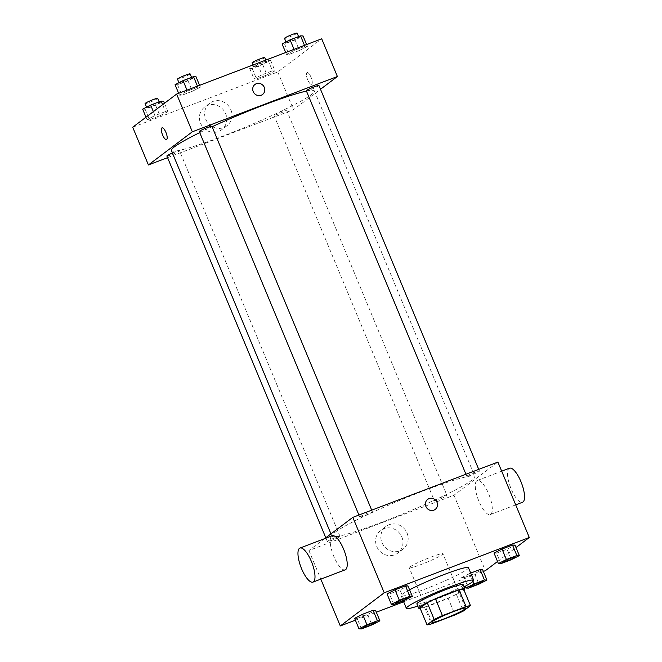 <?xml version="1.0" encoding="UTF-8"?>
<svg xmlns="http://www.w3.org/2000/svg" width="662" height="662" viewBox="0 0 662 662"><rect width="100%" height="100%" fill="white"/><g stroke="black" fill="none" stroke-linecap="round" stroke-linejoin="round"><path stroke-width="0.5" stroke-dasharray="3.31 2.48" d="M409.96 566.92A18.23 1.614 -22.6 0 1 428.231 558.157A18.23 1.614 -22.6 0 1 442.903 553.771A18.23 1.614 -22.6 0 1 426.692 562.27A18.23 1.614 -22.6 0 1 409.248 567.781A18.23 1.614 -22.6 0 1 409.96 566.92M420.064 608.105A24.486 2.168 -22.6 0 0 424.466 607.145L448.108 598.134A24.486 2.168 -22.6 0 0 456.325 594.286L463.491 588.882M420.13 608.279A25.065 2.218 157.4 0 0 442.63 600.542A25.065 2.218 157.4 0 0 463.963 590.032M463.168 584.67A25.065 2.218 -22.6 0 1 440.884 596.354A25.065 2.218 -22.6 0 1 416.886 603.934M448.108 598.134L455.084 614.899M424.466 607.145L431.442 623.91M456.325 594.286L463.309 611.051M464.07 586.838A36.46 3.227 -22.6 0 1 417.788 606.102M468.456 567.723A36.46 3.227 -22.6 0 1 436.035 584.712A36.46 3.227 -22.6 0 1 401.139 595.742A36.46 3.227 -22.6 0 1 402.562 594.013A36.46 3.227 -22.6 0 1 409.588 589.817M500.894 563.652L496.533 553.175L494.042 553.101L496.533 553.175L507.001 549.187L514.986 545.124L507.001 549.187L511.362 559.663M472.941 581.476L469.615 573.499L470.69 573.085L461.637 577.562L464.128 577.645L474.596 573.656L482.573 569.585L474.596 573.656L478.957 584.132M497.534 561.492L515.996 547.557M355.386 620.203L376.322 612.226M403.663 601.808L483.351 571.447M393.865 604.431L389.504 593.955L387.022 593.88L389.504 593.955L399.98 589.966L407.957 585.903L399.98 589.966L404.341 600.442M361.46 628.9L357.099 618.424L354.609 618.341L357.099 618.424L367.567 614.435L375.553 610.364L367.567 614.435L371.928 624.911M334.898 532.397A77.479 6.86 -22.6 0 1 412.575 495.151A77.479 6.86 -22.6 0 1 474.919 476.524A77.479 6.86 -22.6 0 1 406.029 512.628A77.479 6.86 -22.6 0 1 331.869 536.071A77.479 6.86 -22.6 0 1 334.898 532.397M324.603 538.661L308.906 550.511L453.967 495.242L497.89 462.076M434.661 500.439A6.835 0.604 -22.6 0 1 441.513 497.154A6.835 0.604 -22.6 0 1 447.016 495.515A6.835 0.604 -22.6 0 1 440.942 498.701A6.835 0.604 -22.6 0 1 434.396 500.77A6.835 0.604 -22.6 0 1 434.661 500.439M467.066 475.978A6.835 0.604 -22.6 0 1 473.926 472.693A6.835 0.604 -22.6 0 1 479.42 471.046A6.835 0.604 -22.6 0 1 473.347 474.232A6.835 0.604 -22.6 0 1 466.801 476.301A6.835 0.604 -22.6 0 1 467.066 475.978M360.045 516.757A6.835 0.604 -22.6 0 1 366.897 513.472A6.835 0.604 -22.6 0 1 372.4 511.825A6.835 0.604 -22.6 0 1 366.318 515.011A6.835 0.604 -22.6 0 1 359.772 517.08A6.835 0.604 -22.6 0 1 360.045 516.757M339.722 536.617A6.835 0.604 157.4 0 0 339.995 536.294A6.835 0.604 157.4 0 0 333.449 538.363A6.835 0.604 157.4 0 0 327.367 541.549A6.835 0.604 157.4 0 0 332.87 539.902A6.835 0.604 157.4 0 0 339.722 536.617M453.967 495.242L485.37 570.677M308.906 550.511L320.813 579.126M376.736 546.514A14.192 13.364 52.9 0 0 397.837 553.06A14.192 13.364 52.9 0 0 399.956 533.68A14.192 13.364 52.9 0 0 380.733 530.411A14.192 13.364 52.9 0 0 376.736 546.514M490.757 514.283A18.23 5.9 -110.9 0 0 488.978 494.622A18.23 5.9 -110.9 0 0 477.285 480.48A18.23 5.9 -110.9 0 0 478.27 499.62A18.23 5.9 -110.9 0 0 490.269 514.556A18.23 5.9 -110.9 0 0 490.757 514.283M345.208 569.825A18.23 5.9 69.1 0 1 333.516 555.691A18.23 5.9 69.1 0 1 331.736 536.03A18.23 5.9 69.1 0 1 332.225 535.757M509.525 468.199A18.23 5.9 -110.9 0 0 510.501 487.331A18.23 5.9 -110.9 0 0 522.508 502.268M381.949 542.583A14.192 13.364 52.9 0 0 403.05 549.129A14.192 13.364 52.9 0 0 405.169 529.749A14.192 13.364 52.9 0 0 385.946 526.48A14.192 13.364 52.9 0 0 381.949 542.583M435.24 509.384L435.24 509.384A6.264 5.9 -127.1 0 1 425.923 506.496A6.264 5.9 -127.1 0 1 427.685 499.388L427.685 499.38M199.742 132.615A77.479 6.86 -22.6 0 1 212.105 126.74M306.465 91.108A77.479 6.86 -22.6 0 1 314.425 90.959A77.479 6.86 -22.6 0 1 245.536 127.071A77.479 6.86 -22.6 0 1 171.375 150.506M166.874 155.984A6.835 0.604 157.4 0 0 172.377 154.345A6.835 0.604 157.4 0 0 179.228 151.052A6.835 0.604 157.4 0 0 179.501 150.729A6.835 0.604 157.4 0 0 172.426 153.021M318.927 85.489A6.835 0.604 -22.6 0 1 312.853 88.675A6.835 0.604 -22.6 0 1 306.307 90.744M211.906 126.268A6.835 0.604 -22.6 0 1 205.824 129.454A6.835 0.604 -22.6 0 1 199.279 131.523M274.167 114.882A6.835 0.604 -22.6 0 1 281.019 111.597A6.835 0.604 -22.6 0 1 286.522 109.95A6.835 0.604 -22.6 0 1 280.448 113.136A6.835 0.604 -22.6 0 1 273.903 115.205A6.835 0.604 -22.6 0 1 274.167 114.882M167.569 157.655L293.473 109.677L320.507 89.271M267.001 74.938L274.978 70.875L272.496 70.793L262.02 74.781L254.043 78.852L256.533 78.927L267.001 74.938L274.978 70.875L272.496 70.793L262.02 74.781L254.043 78.852L256.533 78.927L267.001 74.938L262.64 64.462L270.617 60.391L268.135 60.316L257.659 64.305L249.682 68.376L252.172 68.451L262.64 64.462M192.385 91.257L200.363 87.185L197.872 87.111L187.404 91.099L179.427 95.163L181.909 95.245L192.385 91.257L200.363 87.185L197.872 87.111L187.404 91.099L179.427 95.163L181.909 95.245L192.385 91.257L188.025 80.781L196.002 76.709M132.706 127.236L277.775 71.959L321.699 38.801M299.406 50.469L307.391 46.406L304.901 46.332L294.433 50.32L286.447 54.383L288.938 54.466L299.406 50.469L307.391 46.406L304.901 46.332L294.433 50.32L286.447 54.383L288.938 54.466L299.406 50.469L295.045 39.993L303.022 35.93M159.972 115.718L167.958 111.655L165.467 111.572L154.999 115.56L147.014 119.632L149.504 119.706L159.972 115.718L167.958 111.655L165.467 111.572L154.999 115.56L147.014 119.632L149.504 119.706L159.972 115.718L155.611 105.241L163.597 101.178M277.775 71.959L293.473 109.677M200.545 123.24A14.192 13.364 52.9 0 0 221.638 129.785A14.192 13.364 52.9 0 0 223.756 110.405A14.192 13.364 52.9 0 0 204.541 107.136A14.192 13.364 52.9 0 0 200.545 123.24M311.728 84.19A6.264 2.027 -110.9 0 0 311.115 77.437A6.264 2.027 -110.9 0 0 307.102 72.572A6.264 2.027 -110.9 0 0 307.433 79.15A6.264 2.027 -110.9 0 0 311.562 84.289A6.264 2.027 -110.9 0 0 311.728 84.19A6.264 2.027 -110.9 0 0 311.115 77.437A6.264 2.027 -110.9 0 0 307.094 72.58A6.264 2.027 -110.9 0 0 307.433 79.15A6.264 2.027 -110.9 0 0 311.554 84.289A6.264 2.027 -110.9 0 0 311.728 84.198M162.033 127.849L162.033 127.849A6.264 2.027 69.1 0 1 166.162 132.979A6.264 2.027 69.1 0 1 166.501 139.558L166.493 139.558M205.758 119.301A14.192 13.364 52.9 0 0 226.851 125.846A14.192 13.364 52.9 0 0 228.969 106.466A14.192 13.364 52.9 0 0 209.755 103.198A14.192 13.364 52.9 0 0 205.758 119.301M262.533 94.492L262.533 94.492A6.264 5.9 -127.1 0 1 253.215 91.596A6.264 5.9 -127.1 0 1 254.986 84.488L254.986 84.488M142.653 109.156L145.144 109.23L155.611 105.241M147.08 107.467A6.835 0.604 -22.6 0 1 153.932 104.182A6.835 0.604 -22.6 0 1 159.434 102.536A6.835 0.604 -22.6 0 1 153.361 105.721A6.835 0.604 -22.6 0 1 146.815 107.79A6.835 0.604 -22.6 0 1 147.08 107.467M164.466 103.264L167.958 111.655M162.595 104.67L165.467 111.572M153.369 111.638L154.999 115.56M146.004 117.199L147.014 119.632M145.144 109.23L149.504 119.706M157.688 98.348A6.835 0.604 -22.6 0 1 151.615 101.534A6.835 0.604 -22.6 0 1 145.069 103.603M254.109 66.688A6.835 0.604 -22.6 0 1 260.96 63.403A6.835 0.604 -22.6 0 1 266.463 61.756A6.835 0.604 -22.6 0 1 260.381 64.942A6.835 0.604 -22.6 0 1 253.844 67.011A6.835 0.604 -22.6 0 1 254.109 66.688M270.617 60.391L274.978 70.875M268.135 60.316L272.496 70.793M257.659 64.305L262.02 74.781M249.682 68.376L254.043 78.852M252.172 68.451L256.533 78.927M264.717 57.569A6.835 0.604 -22.6 0 1 258.643 60.755A6.835 0.604 -22.6 0 1 252.098 62.816M175.066 84.686L177.548 84.769L188.025 80.781M179.485 82.998A6.835 0.604 -22.6 0 1 186.345 79.713A6.835 0.604 -22.6 0 1 191.839 78.075A6.835 0.604 -22.6 0 1 185.765 81.261A6.835 0.604 -22.6 0 1 179.22 83.329A6.835 0.604 -22.6 0 1 179.485 82.998M199.585 85.332L200.363 87.185M197.466 86.134L197.872 87.111M186.998 90.123L187.404 91.099M178.649 93.309L179.427 95.163M177.548 84.769L181.909 95.245M190.102 73.879A6.835 0.604 -22.6 0 1 184.019 77.065A6.835 0.604 -22.6 0 1 177.474 79.134M282.086 43.907L284.577 43.982L295.045 39.993M286.514 42.219A6.835 0.604 -22.6 0 1 293.365 38.934A6.835 0.604 -22.6 0 1 298.868 37.287A6.835 0.604 -22.6 0 1 292.786 40.473A6.835 0.604 -22.6 0 1 286.249 42.542A6.835 0.604 -22.6 0 1 286.514 42.219M306.614 44.544L307.391 46.406M304.495 45.355L304.901 46.332M294.027 49.344L294.433 50.32M285.678 52.53L286.447 54.383M284.577 43.982L288.938 54.466M297.122 33.1A6.835 0.604 -22.6 0 1 291.048 36.286A6.835 0.604 -22.6 0 1 284.503 38.355M375.759 622.222A6.835 0.604 -22.6 0 1 369.677 625.391A6.835 0.604 -22.6 0 1 363.14 627.477M357.099 618.424L367.567 614.435M482.78 581.443A6.835 0.604 -22.6 0 1 476.698 584.612A6.835 0.604 -22.6 0 1 470.169 586.697M469.615 573.499L461.637 577.562L465.245 586.226M461.637 577.562L464.128 577.645L468.489 588.121M464.128 577.645L474.596 573.656M408.164 597.761A6.835 0.604 -22.6 0 1 402.082 600.922A6.835 0.604 -22.6 0 1 395.545 603.008M389.504 593.955L399.98 589.966M515.193 556.974A6.835 0.604 -22.6 0 1 509.111 560.143A6.835 0.604 -22.6 0 1 502.574 562.228M496.533 553.175L507.001 549.187M465.585 608.254L442.903 553.771M431.922 622.263L409.248 567.781M401.139 595.742L403.266 600.856M490.269 514.556L515.698 504.866M477.285 480.48L501.68 471.187M385.946 526.48L380.733 530.411M403.05 549.129L397.837 553.06M330.95 533.87L331.869 536.071M314.425 90.959L474.919 476.524M339.995 536.294L179.501 150.729M327.367 541.549L325.795 537.759M465.949 474.249L466.801 476.301M478.734 469.383L479.42 471.046M358.92 515.028L359.772 517.08M371.705 510.162L372.4 511.825M273.903 115.205L434.396 500.77M286.522 109.95L447.016 495.515M209.755 103.198L204.541 107.136M226.851 125.846L221.638 129.785M146.559 107.17L146.815 107.79M159.145 101.84L159.434 102.536M252.992 64.975L253.844 67.011M265.776 60.11L266.463 61.756M178.963 82.7L179.22 83.329M191.55 77.38L191.839 78.075M285.984 41.921L286.249 42.542M298.579 36.6L298.868 37.287"/><path stroke-width="0.99" d="M432.634 621.403A18.23 1.614 -22.6 0 1 450.913 612.64A18.23 1.614 -22.6 0 1 465.585 608.254A18.23 1.614 -22.6 0 1 449.374 616.752A18.23 1.614 -22.6 0 1 431.922 622.263A18.23 1.614 -22.6 0 1 432.634 621.403M431.442 623.91L455.084 614.899A24.486 2.168 -22.6 0 0 463.309 611.051L470.467 605.647A24.486 2.168 -22.6 0 0 466.065 606.607L442.423 615.619A24.486 2.168 -22.6 0 0 434.198 619.466L427.04 624.87A24.486 2.168 -22.6 0 0 431.442 623.91M466.065 606.607L459.089 589.85L435.447 598.853L442.423 615.619M434.198 619.466L427.222 602.701L420.064 608.105L427.04 624.87M427.222 602.701A24.486 2.168 -22.6 0 1 435.447 598.853M459.089 589.85A24.486 2.168 -22.6 0 1 463.491 588.882L470.467 605.647M463.963 590.032A25.065 2.218 157.4 0 0 464.914 588.866A25.065 2.218 157.4 0 0 448.488 593.433A25.065 2.218 157.4 0 0 418.632 608.13A25.065 2.218 157.4 0 0 420.13 608.279M418.632 608.13L416.886 603.934A25.065 2.218 -22.6 0 1 417.871 602.751A25.065 2.218 -22.6 0 1 446.742 589.238A25.065 2.218 -22.6 0 1 463.168 584.67L464.914 588.866M417.788 606.102A36.46 3.227 -22.6 0 1 406.369 608.32A36.46 3.227 -22.6 0 1 407.792 606.591A36.46 3.227 -22.6 0 1 444.351 589.056A36.46 3.227 -22.6 0 1 473.694 580.293A36.46 3.227 -22.6 0 1 464.07 586.838M409.588 589.817A36.46 3.227 -22.6 0 1 446.155 573.755A36.46 3.227 -22.6 0 1 468.456 567.723L473.694 580.293M519.347 555.6L514.986 545.124L512.496 545.041L502.028 549.03L494.042 553.101L498.403 563.577L500.894 563.652L511.362 559.663L519.347 555.6L516.856 555.517L506.389 559.506L498.403 563.577M486.934 580.061L482.573 569.585L480.091 569.51L470.69 573.085L480.091 569.51L484.452 579.986L473.975 583.975L465.998 588.038L468.489 588.121L478.957 584.132L486.934 580.061L484.452 579.986M483.351 571.447L485.37 570.677L497.534 561.492M515.996 547.557L529.294 537.511L384.225 592.788L340.301 625.954L355.386 620.203M376.322 612.226L403.663 601.808M412.318 596.379L407.957 585.903L405.467 585.82L394.999 589.809L387.022 593.88L391.383 604.356L393.865 604.431L404.341 600.442L412.318 596.379L409.828 596.297L399.36 600.293L391.383 604.356M379.914 620.84L375.553 610.364L373.062 610.29L362.594 614.278L354.609 618.341L358.978 628.826L361.46 628.9L371.928 624.911L379.914 620.84L377.423 620.766L366.955 624.754L358.978 628.826M529.294 537.511L497.89 462.076L352.829 517.353L384.225 592.788M425.923 506.496A6.264 5.9 -127.1 0 1 436.175 500.828A6.264 5.9 -127.1 0 1 435.24 509.384A6.264 5.9 -127.1 0 1 425.923 506.496M352.829 517.353L324.603 538.661M320.813 579.126L340.301 625.954M299.985 548.045L332.225 535.757A18.23 5.9 69.1 0 1 344.223 550.693A18.23 5.9 69.1 0 1 345.208 569.825L312.969 582.113A18.23 5.9 69.1 0 1 301.276 567.971A18.23 5.9 69.1 0 1 299.497 548.31A18.23 5.9 69.1 0 1 299.985 548.045A18.23 5.9 69.1 0 1 311.992 562.973A18.23 5.9 69.1 0 1 312.969 582.113M515.698 504.866L522.508 502.268A18.23 5.9 -110.9 0 0 522.997 501.995A18.23 5.9 -110.9 0 0 521.217 482.341A18.23 5.9 -110.9 0 0 509.525 468.199L501.68 471.187M427.685 499.388A6.264 5.9 -127.1 0 1 436.175 500.828A6.264 5.9 -127.1 0 1 435.24 509.384M330.95 533.87L171.375 150.506A77.479 6.86 -22.6 0 1 174.404 146.84A77.479 6.86 -22.6 0 1 199.742 132.615M212.105 126.74A77.479 6.86 -22.6 0 1 306.465 91.108M172.426 153.021A6.835 0.604 157.4 0 0 166.874 155.984L325.795 537.759M465.949 474.249L306.307 90.744A6.835 0.604 -22.6 0 1 306.572 90.413A6.835 0.604 -22.6 0 1 313.432 87.127A6.835 0.604 -22.6 0 1 318.927 85.489L478.734 469.383M358.92 515.028L199.279 131.523A6.835 0.604 -22.6 0 1 199.552 131.2A6.835 0.604 -22.6 0 1 206.403 127.907A6.835 0.604 -22.6 0 1 211.906 126.268L371.705 510.162M320.507 89.271L337.397 76.519L192.336 131.796L148.412 164.954L167.569 157.655M192.336 131.796L176.63 94.078L321.699 38.801L337.397 76.519M253.215 91.596A6.264 5.9 -127.1 0 1 263.468 85.928A6.264 5.9 -127.1 0 1 262.533 94.492A6.264 5.9 -127.1 0 1 253.215 91.596M176.63 94.078L132.706 127.236L148.412 164.954M166.501 139.558A6.264 2.027 69.1 0 1 162.48 134.7A6.264 2.027 69.1 0 1 161.867 127.94A6.264 2.027 69.1 0 1 162.033 127.849A6.264 2.027 69.1 0 1 166.162 132.988A6.264 2.027 69.1 0 1 166.493 139.558A6.264 2.027 69.1 0 1 162.48 134.7A6.264 2.027 69.1 0 1 161.867 127.94A6.264 2.027 69.1 0 1 162.033 127.849M254.986 84.488A6.264 5.9 -127.1 0 1 263.468 85.928A6.264 5.9 -127.1 0 1 262.533 94.492M164.466 103.264L163.597 101.178L161.106 101.096L150.638 105.084L142.653 109.156L146.004 117.199M161.106 101.096L162.595 104.67M150.638 105.084L153.369 111.638M146.559 107.17L145.069 103.603A6.835 0.604 -22.6 0 1 145.334 103.28A6.835 0.604 -22.6 0 1 152.194 99.987A6.835 0.604 -22.6 0 1 157.688 98.348L159.145 101.84M252.992 64.975L252.098 62.816A6.835 0.604 -22.6 0 1 252.363 62.493A6.835 0.604 -22.6 0 1 259.214 59.208A6.835 0.604 -22.6 0 1 264.717 57.569L265.776 60.11M199.585 85.332L196.002 76.709L193.511 76.635L183.043 80.623L175.066 84.686L178.649 93.309M193.511 76.635L197.466 86.134M183.043 80.623L186.998 90.123M178.963 82.7L177.474 79.134A6.835 0.604 -22.6 0 1 177.739 78.811A6.835 0.604 -22.6 0 1 184.599 75.526A6.835 0.604 -22.6 0 1 190.102 73.879L191.55 77.38M306.614 44.544L303.022 35.93L300.54 35.847L290.072 39.836L282.086 43.907L285.678 52.53M300.54 35.847L304.495 45.355M290.072 39.836L294.027 49.344M285.984 41.921L284.503 38.355A6.835 0.604 -22.6 0 1 284.768 38.032A6.835 0.604 -22.6 0 1 291.619 34.747A6.835 0.604 -22.6 0 1 297.122 33.1L298.579 36.6M363.397 627.137A6.835 0.604 -22.6 0 1 370.257 623.852A6.835 0.604 -22.6 0 1 375.751 622.206A6.835 0.604 -22.6 0 1 375.759 622.222A6.835 0.604 -22.6 0 1 369.686 625.424A6.835 0.604 -22.6 0 1 363.148 627.493A6.835 0.604 -22.6 0 1 363.132 627.46A6.835 0.604 -22.6 0 1 363.397 627.137M375.553 610.364L373.062 610.29L377.423 620.766M373.062 610.29L362.594 614.278L366.955 624.754M362.594 614.278L354.609 618.341M363.132 627.46L363.148 627.493A6.835 0.604 -22.6 0 1 363.413 627.171A6.835 0.604 -22.6 0 1 370.265 623.885A6.835 0.604 -22.6 0 1 375.768 622.239L375.751 622.206M470.425 586.358A6.835 0.604 -22.6 0 1 477.277 583.065A6.835 0.604 -22.6 0 1 482.78 581.426A6.835 0.604 -22.6 0 1 482.78 581.443L482.797 581.459A6.835 0.604 -22.6 0 1 476.714 584.645A6.835 0.604 -22.6 0 1 470.169 586.714A6.835 0.604 -22.6 0 1 470.161 586.681A6.835 0.604 -22.6 0 1 470.425 586.358M482.573 569.585L480.091 569.51M472.941 581.476L473.975 583.975M465.245 586.226L465.998 588.038M470.161 586.681L470.169 586.714A6.835 0.604 -22.6 0 1 470.442 586.391A6.835 0.604 -22.6 0 1 477.294 583.106A6.835 0.604 -22.6 0 1 482.797 581.459M395.553 603.024L395.537 602.991A6.835 0.604 -22.6 0 1 395.537 602.991A6.835 0.604 -22.6 0 1 395.802 602.668A6.835 0.604 -22.6 0 1 402.662 599.383A6.835 0.604 -22.6 0 1 408.156 597.736A6.835 0.604 -22.6 0 1 408.164 597.761L408.173 597.778A6.835 0.604 -22.6 0 1 402.099 600.964A6.835 0.604 -22.6 0 1 395.553 603.024A6.835 0.604 -22.6 0 1 395.818 602.701A6.835 0.604 -22.6 0 1 402.67 599.416A6.835 0.604 -22.6 0 1 408.173 597.778M407.957 585.903L405.467 585.82L409.828 596.297M405.467 585.82L394.999 589.809L399.36 600.293M394.999 589.809L387.022 593.88M502.83 561.889A6.835 0.604 -22.6 0 1 509.682 558.604A6.835 0.604 -22.6 0 1 515.185 556.957A6.835 0.604 -22.6 0 1 515.193 556.974A6.835 0.604 -22.6 0 1 509.119 560.176A6.835 0.604 -22.6 0 1 502.574 562.245A6.835 0.604 -22.6 0 1 502.566 562.212A6.835 0.604 -22.6 0 1 502.83 561.889M514.986 545.124L512.496 545.041L516.856 555.517M512.496 545.041L502.028 549.03L506.389 559.506M502.028 549.03L494.042 553.101M502.566 562.212L502.574 562.245A6.835 0.604 -22.6 0 1 502.847 561.922A6.835 0.604 -22.6 0 1 509.699 558.637A6.835 0.604 -22.6 0 1 515.202 556.99L515.185 556.957M403.266 600.856L406.369 608.32"/></g></svg>
